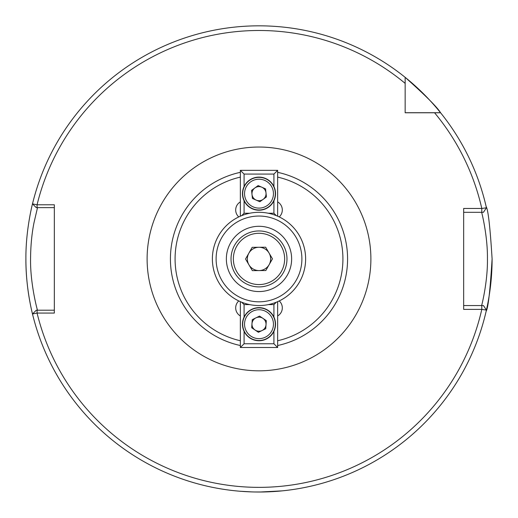 <?xml version="1.0" encoding="UTF-8"?>
<svg xmlns="http://www.w3.org/2000/svg" width="518" height="518" viewBox="0 0 518 518"><rect width="100%" height="100%" fill="white"/><g stroke="black" fill="none" stroke-linecap="round" stroke-linejoin="round"><path stroke-width="0.78" d="M248.951 264.827A11.655 11.655 0 0 0 269.133 264.679A11.655 11.655 0 0 0 258.916 247.274A11.655 11.655 0 0 0 248.951 264.827M259.188 284.57A25.641 25.641 0 0 0 284.641 258.741A25.641 25.641 0 0 0 258.812 233.288A25.641 25.641 0 0 0 233.359 259.117A25.641 25.641 0 0 0 259.188 284.57M258.793 230.957A27.972 27.972 0 0 1 286.972 258.722A27.972 27.972 0 0 1 259.207 286.901A27.972 27.972 0 0 1 231.028 259.136A27.972 27.972 0 0 1 258.793 230.957M272.455 258.832L265.643 247.222L252.182 247.326L245.545 259.026L252.357 270.636L265.818 270.532L272.455 258.832M258.657 212.309A46.62 46.62 0 0 1 305.62 258.586A46.62 46.62 0 0 1 259.343 305.549A46.62 46.62 0 0 1 212.38 259.272A46.62 46.62 0 0 1 258.657 212.309A46.62 46.62 0 0 0 212.38 259.272A46.62 46.62 0 0 0 259.343 305.549M259.24 291.563A32.634 32.634 0 0 1 226.366 259.168A32.634 32.634 0 0 1 258.76 226.295A32.634 32.634 0 0 1 291.634 258.689A32.634 32.634 0 0 1 259.24 291.563M261.855 187.225A7.038 7.038 0 0 0 252.001 194.405A7.038 7.038 0 0 0 263.144 199.352A7.038 7.038 0 0 0 261.855 187.225M268.602 206.85A16.317 16.317 0 0 1 245.81 203.263A16.317 16.317 0 0 1 249.398 180.471A16.317 16.317 0 0 1 272.19 184.052A16.317 16.317 0 0 1 268.602 206.85A16.317 16.317 0 0 0 272.19 184.052A16.317 16.317 0 0 0 249.398 180.471M252.428 198.446L251.573 190.365L258.139 185.58L265.572 188.876L266.427 196.957L259.861 201.742L252.428 198.446M265.611 491.932L282.31 490.857L259.751 492.029M239.471 491.206L252.357 491.932M253.801 491.97L264.167 491.97M36.273 310.211L37.069 310.211L37.069 313.066L32.498 313.986L36.273 310.211L32.498 313.986A233.1 233.1 0 0 0 492.1 258.929C490.138 290.721 488.157 308.165 486.149 311.26A233.1 233.1 0 0 0 492.1 258.929C490.138 227.156 488.157 209.712 486.149 206.598M32.997 316.012C33.171 316.718 25.66 289.491 25.9 258.929A233.1 233.1 0 0 0 32.997 316.012A233.1 233.1 0 0 1 25.9 258.929C25.66 228.302 33.178 201.139 32.997 201.845M37.516 207.647L34.013 222.662C31.818 233.553 30.666 245.642 30.562 258.929C30.174 284.861 37.885 312.16 37.516 310.211M240.352 201.903A9.324 9.324 0 0 0 238.785 216.919M238.785 300.939A9.324 9.324 0 0 0 240.352 315.954M277.648 172.332A88.578 88.578 0 0 1 277.648 345.519A88.578 88.578 0 0 0 347.578 258.929M240.352 340.747A83.916 83.916 0 0 1 240.352 177.111L240.352 172.332A88.578 88.578 0 0 0 240.352 345.519A88.578 88.578 0 0 1 170.422 258.929M279.215 216.919A9.324 9.324 0 0 0 277.648 201.903M277.648 315.954A9.324 9.324 0 0 0 279.215 300.939M37.069 310.211L54.338 310.211M405.154 112.717L440.54 112.717C437.321 107.271 425.524 95.48 405.154 77.337L405.154 83.366L405.154 77.337A233.1 233.1 0 0 0 32.498 203.872L37.069 204.785L54.338 204.785L54.338 313.066L37.069 313.066A228.438 228.438 0 0 0 481.792 309.395L481.792 305.549L483.436 305.549L486.421 310.062L483.436 305.549M405.154 83.366L405.154 112.775L440.591 112.775A233.1 233.1 0 0 0 440.54 112.717A233.1 233.1 0 0 0 405.154 77.337L405.154 83.366A228.438 228.438 0 0 0 37.069 204.785L37.069 207.647L36.273 207.647L32.498 203.872L36.273 207.647M54.338 207.647L37.069 207.647M481.61 305.549C481.267 307.329 487.82 282.401 487.438 258.89C487.755 235.347 481.293 210.528 481.61 212.309M481.792 309.388L463.662 309.388L463.662 208.463L481.792 208.463L486.421 207.796A233.1 233.1 0 0 0 440.591 112.775L434.563 112.775L440.591 112.775M463.662 305.549L481.792 305.549M486.149 311.26A233.1 233.1 0 0 0 486.421 310.062L481.792 309.395M483.436 212.309L486.421 207.796L483.436 212.309L463.662 212.309M481.792 212.309L481.792 208.463A228.438 228.438 0 0 0 434.563 112.775M244.082 200.829A16.55 16.55 0 0 0 273.918 200.829C276.081 196.05 276.081 191.271 273.918 186.493A16.55 16.55 0 0 0 244.082 186.493C241.919 191.271 241.919 196.05 244.082 200.829L244.082 213.241L249.721 213.241M268.279 213.241L273.918 213.241L273.918 200.829M240.352 216.2L240.352 170.351L277.648 170.351L277.648 216.2M273.918 186.493L273.918 174.08L244.082 174.08L244.082 186.493M241.673 215.65L244.082 213.241M273.918 213.241L276.327 215.65M273.918 174.08L277.648 170.351M240.352 170.351L244.082 174.08M244.082 331.365A16.55 16.55 0 0 0 273.918 331.365C276.081 326.586 276.081 321.808 273.918 317.029A16.55 16.55 0 0 0 244.082 317.029C241.919 321.808 241.919 326.586 244.082 331.365L244.082 343.777L273.918 343.777L273.918 331.365M277.648 301.657L277.648 347.507L240.352 347.507L240.352 301.657M273.918 317.029L273.918 304.616L268.279 304.616M249.721 304.616L244.082 304.616L244.082 317.029M240.352 347.507L244.082 343.777M273.918 343.777L277.648 347.507M273.918 304.616L276.327 302.208M241.673 302.208L244.082 304.616M255.911 317.871A7.038 7.038 0 0 0 255.063 330.031A7.038 7.038 0 0 0 266.025 324.689A7.038 7.038 0 0 0 255.911 317.871M275.278 325.336A16.317 16.317 0 0 1 257.86 340.475A16.317 16.317 0 0 1 242.722 323.057A16.317 16.317 0 0 1 260.14 307.919A16.317 16.317 0 0 1 275.278 325.336A16.317 16.317 0 0 0 260.14 307.919A16.317 16.317 0 0 0 242.722 323.057M258.43 332.303L251.696 327.758L252.26 319.651L259.57 316.09L266.304 320.636L265.74 328.742L258.43 332.303M259.317 301.819A42.89 42.89 0 0 0 301.89 258.611A42.89 42.89 0 0 0 258.683 216.038A42.89 42.89 0 0 0 216.11 259.246A42.89 42.89 0 0 0 259.317 301.819M250.492 181.98A14.452 14.452 0 0 0 247.319 202.169A14.452 14.452 0 0 0 267.508 205.342A14.452 14.452 0 0 0 270.681 185.153A14.452 14.452 0 0 0 250.492 181.98M147.112 258.929A111.888 111.888 0 0 1 259 147.041A111.888 111.888 0 0 1 370.888 258.929A111.888 111.888 0 0 1 259 370.817A111.888 111.888 0 0 1 147.112 258.929M277.648 177.111A83.916 83.916 0 0 1 277.648 340.747M244.58 323.187A14.452 14.452 0 0 0 257.99 338.61A14.452 14.452 0 0 0 273.42 325.207A14.452 14.452 0 0 0 260.01 309.777A14.452 14.452 0 0 0 244.58 323.187"/></g></svg>
